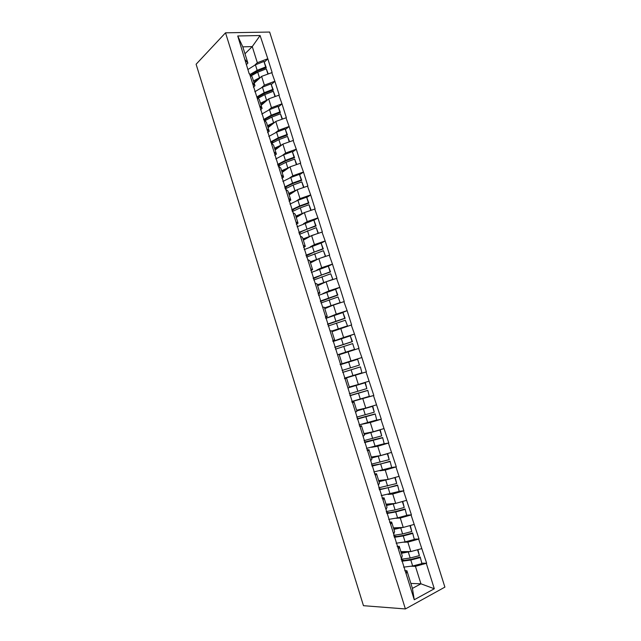 <?xml version="1.0" encoding="UTF-8"?>
<svg xmlns="http://www.w3.org/2000/svg" width="641" height="641" viewBox="0 0 641 641"><rect width="100%" height="100%" fill="white"/><g stroke="black" fill="none" stroke-linecap="round" stroke-linejoin="round"><path stroke-width="0.96" d="M444.894 587.124L269.645 32.05L225.528 32.819L405.392 608.95L444.894 587.124M244.966 53.772L252.258 46.585L260.102 35.527L237.739 35.984L249.157 73.707L252.209 76.888L254.982 85.742L253.379 87.192M260.102 35.527L267.834 58.86L264.453 62.017M254.181 83.17L261.616 76.383L272.137 72.537L267.834 58.86M271.76 72.561L274.909 81.343L271.472 84.372M261.127 105.364L268.683 98.882L279.236 95.076L274.909 81.343M278.859 95.1L282.016 103.906L278.514 106.807M268.106 127.631L275.774 121.461L286.359 117.688L282.016 103.906M285.982 117.72L289.147 126.549L285.582 129.322M275.101 149.986L282.881 144.121L293.498 140.379L289.147 126.549M293.129 140.419L296.302 149.273L292.665 151.917M282.128 172.413L290.028 166.86L300.677 163.159L296.302 149.273M300.3 163.199L303.481 172.084L299.772 174.592M289.179 194.92L297.192 189.688L307.872 186.01L303.481 172.084M307.504 186.066L310.693 194.976L306.903 197.356M296.254 217.507L304.379 212.588L315.092 208.95L310.693 194.976M314.731 209.014L317.928 217.948L314.042 220.2M303.353 240.175L311.598 235.576L322.343 231.978L317.928 217.948M321.982 232.042L325.187 241L321.197 243.131M310.476 262.922L318.841 258.652L329.618 255.078L325.187 241M329.258 255.158L332.471 264.14L328.344 266.159M317.632 285.75L326.109 281.8L336.926 278.266L332.471 264.14M336.565 278.354L339.786 287.36L334.802 289.58M324.803 308.658L333.408 305.036L344.249 301.542L339.786 287.36M343.888 301.631L347.126 310.669L340.371 313.377M332.006 331.653L351.605 324.899L347.126 310.669M351.252 325.003L354.489 334.057L342.959 338.2M339.233 354.729L358.992 348.343L354.489 334.057M358.631 348.448L361.885 357.534L340.171 364.433M344.554 378.446L366.396 371.868L361.885 357.534M366.043 371.988L373.839 395.489L364.04 397.957M351.813 401.619L373.839 395.489M373.479 395.609L381.299 419.19L374.809 420.568M361.628 424.334L370.29 422.499L381.299 419.19M380.946 419.318L388.791 442.979L383.679 443.868M371.54 447.314L377.741 446.248L388.791 442.979M388.438 443.115L396.306 466.848L391.699 467.481M380.017 470.782L385.233 470.085L396.306 466.848M395.962 466.993L403.854 490.814L399.263 491.27M388.077 494.459L392.741 494.011L403.854 490.814M403.51 490.966L411.426 514.867L406.835 515.148M395.978 518.273L400.28 518.024L411.426 514.867M411.081 515.027L419.03 539.009L414.415 539.129M403.79 542.214L407.844 542.126L419.03 539.009M418.685 539.177L426.658 563.239L422.018 563.191M411.554 566.259L415.44 566.315L426.658 563.239M426.321 563.415L434.302 588.759L414.254 599.752L406.162 573.911L406.891 570.746L404.743 570.698M249.549 73.691L406.162 573.911M261.84 87.432L264.372 85.173L261.616 76.383M264.372 85.173L274.532 81.367M252.354 82.649L254.982 85.742M268.795 109.923L271.447 107.704L268.683 98.882M256.737 96.639L259.309 99.563L262.097 108.449L260.47 109.835M271.447 107.704L281.639 103.938M259.549 105.637L262.097 108.449M275.758 132.503L278.547 130.315L275.774 121.461M263.948 119.675L266.44 122.319L269.228 131.237L267.577 132.551M278.547 130.315L288.77 126.589M266.776 128.713L269.228 131.237M282.729 155.162L285.678 153.007L282.881 144.121M271.183 142.799L273.587 145.154L276.391 154.104L274.717 155.354M285.678 153.007L295.934 149.321M274.019 151.861L276.391 154.104M289.684 177.926L292.825 175.778L290.028 166.86M278.45 166.003L280.766 168.07L283.586 177.052L281.88 178.23M292.825 175.778L303.113 172.133M281.303 175.105L283.586 177.052M296.615 200.777L299.996 198.63L297.192 189.688M285.742 189.295L287.969 191.074L290.798 200.088L289.067 201.194M299.996 198.63L310.324 195.032M288.602 198.43L290.798 200.088M303.489 223.741L307.199 221.57L304.379 212.588M293.065 212.676L295.205 214.158L298.041 223.204L296.286 224.246M307.199 221.57L317.559 218.012M295.934 221.834L298.041 223.204M310.268 246.833L314.427 244.59L311.598 235.576M300.405 236.136L302.464 237.322L305.308 246.408L303.522 247.378M314.427 244.59L324.819 241.072M303.289 245.335L305.308 246.408M316.822 270.085L321.686 267.69L318.841 258.652M307.784 259.685L309.747 260.575L312.6 269.693L310.789 270.59M321.686 267.69L332.11 264.22M310.669 268.916L312.6 269.693M322.848 293.618L328.961 290.878L326.109 281.8M315.18 283.322L317.055 283.915L319.915 293.065L318.088 293.89M328.961 290.878L339.426 287.448M318.08 292.584L319.915 293.065M325.756 318.393L336.269 314.146L333.408 305.036M322.607 307.047L324.386 307.335L327.263 316.518L325.404 317.271M336.269 314.146L346.765 310.757M325.516 316.342L327.263 316.518M332.943 341.341L343.6 337.503L340.732 328.36M330.059 330.852L331.75 330.844L334.642 340.059L332.751 340.74M343.6 337.503L354.136 334.161M332.983 340.187L334.642 340.059M340.155 364.376L350.964 360.939L348.079 351.765M337.543 354.753L339.145 354.441L342.038 363.687L340.131 364.296M350.964 360.939L361.524 357.646M340.475 364.128L342.038 363.687M349.329 386.964L358.343 384.472L355.459 375.257M345.058 378.743L346.557 378.118L344.634 378.687M346.557 378.118L349.465 387.404L347.999 388.15M358.343 384.472L368.952 381.211M356.62 410.232L365.763 408.077L362.862 398.838M352.59 402.82L354.008 401.891L352.045 402.38M354.008 401.891L356.925 411.21L355.547 412.259M365.763 408.077L376.395 404.872M363.936 433.588L373.198 431.778L370.29 422.499M360.162 426.986L361.476 425.744L359.497 426.161M361.476 425.744L364.409 435.095L363.127 436.465M373.198 431.778L383.871 428.613M371.275 457.033L380.666 455.559L377.741 446.248M367.758 451.248L368.976 449.686L366.964 450.03M368.976 449.686L371.916 459.076L370.73 460.759M380.666 455.559L391.379 452.442M378.647 480.558L388.166 479.436L385.233 470.085M375.378 475.598L376.507 473.723L374.464 473.987M376.507 473.723L379.456 483.146L378.366 485.141M388.166 479.436L398.91 476.359M386.042 504.171L395.689 503.393L392.741 494.011M383.03 500.036L384.063 497.841L381.996 498.033M384.063 497.841L387.02 507.295L386.026 509.619M395.689 503.393L406.466 500.365M393.462 527.872L403.237 527.439L400.28 518.024M390.714 524.57L391.643 522.054L389.552 522.167M391.643 522.054L394.616 531.541L393.718 534.185M403.237 527.439L414.054 524.458M400.913 551.653L410.817 551.572L407.844 542.126M398.422 549.193L399.255 546.356L397.132 546.388M399.255 546.356L402.236 555.883L401.442 558.848M410.817 551.572L421.666 548.64M410.865 583.422L420.937 583.815L415.44 566.315M406.891 570.746L412.419 588.39L420.937 583.815L434.302 588.759M414.254 599.752L412.419 588.39M405.392 608.95L363.463 605.689L196.106 64.236L225.528 32.819M254.894 65.029L257.329 62.722L252.258 46.585L242.803 46.857L247.899 63.122L246.32 64.637M257.329 62.722L267.449 58.876M245.183 59.749L247.899 63.122M237.739 35.984L242.803 46.857M366.396 371.868L344.505 378.286M401.154 559.24L410.176 558.023L419.382 555.627L417.531 549.762M401.17 552.486L407.948 551.597M403.63 567.149L412.676 565.987L421.89 563.615L420.216 557.005L411.033 559.385L404.399 560.41L401.378 559.954M401.779 561.236L410.809 560.034L420.015 557.646M421.89 563.615L420.216 557.005M401.434 553.311L410.184 551.581M419.382 555.627L417.9 549.658M393.678 535.347L402.62 533.945L411.794 531.501L409.936 525.596M393.702 528.641L400.649 527.551M396.138 543.223L405.112 541.885L414.294 539.458L412.644 532.935L403.493 535.363L396.915 536.501L393.943 536.205M394.295 537.334L403.253 535.948L412.419 533.512M414.294 539.458L412.644 532.935M393.935 529.362L402.852 527.455M411.794 531.501L410.304 525.492M386.219 511.534L395.096 509.956L404.231 507.464L402.372 501.55L397.508 502.881M386.267 504.884L393.454 503.57M388.678 519.386L397.58 517.864L406.723 515.396L405.096 508.954L395.986 511.438L389.456 512.688L386.539 512.544M386.844 513.513L395.721 511.951L404.856 509.467M406.723 515.396L405.096 508.954M386.459 505.501L395.625 503.393M404.231 507.464L402.724 501.414M378.791 487.809L396.699 483.514L394.84 477.617L379.007 481.72M378.847 481.215L386.403 479.644M381.243 495.629L399.183 491.415L397.58 485.069L388.502 487.593L382.02 488.963L379.16 488.971M379.408 489.78L397.324 485.509M399.183 491.415L397.58 485.069M396.699 483.514L395.176 477.425M371.395 464.172L389.191 459.653L387.348 453.78L371.588 458.027M371.46 457.626L379.584 455.727M373.831 471.96L391.667 467.521L390.097 461.264L381.05 463.836L371.804 465.486M372.012 466.135L389.816 461.64M391.667 467.521L390.097 461.264M389.191 459.653L387.661 453.524M364.016 440.615L381.715 435.88L379.873 430.023L364.192 434.422M364.104 434.125L379.873 430.023M366.452 448.38L384.183 443.716L382.637 437.547L364.481 442.082M364.633 442.578L382.34 437.859M384.183 443.716L382.637 437.547M381.715 435.88L380.177 429.734M356.676 417.147L374.264 412.195L372.429 406.362L356.829 410.905M356.765 410.713L372.429 406.362M359.096 424.887L376.724 420.007L375.201 413.91L357.181 418.765M357.285 419.102L374.881 414.166M376.724 420.007L375.201 413.91M374.264 412.195L372.758 406.13M349.353 393.766L366.844 388.59L365.009 382.781L349.153 387.565M349.457 387.38L365.009 382.781M351.765 401.474L369.288 396.37L367.798 390.369L349.906 395.529M349.962 395.705L367.461 390.553M369.288 396.37L367.798 390.369M366.844 388.59L365.354 382.613M342.062 370.466L359.441 365.074L357.622 359.289L340.259 364.729M344.465 378.15L361.885 372.83L360.418 366.908L342.655 372.373M342.663 372.405L360.058 367.029M361.885 372.83L360.418 366.908M359.441 365.074L357.622 359.289M334.786 347.246L352.077 341.645L350.258 335.876L333 341.533M334.834 347.382L352.454 341.589L350.258 335.876M337.735 354.721L354.505 349.369L352.686 343.592L354.505 349.369M335.395 349.177L352.686 343.592M338.296 354.609L354.874 349.297M327.551 324.114L344.73 318.297L342.927 312.552L325.764 318.417M327.639 324.402L345.13 318.305L342.927 312.552M328.152 326.037L345.339 320.244L347.542 325.981L345.339 320.244M331.862 331.197L347.542 325.981M331.814 331.036L347.15 325.997M345.13 318.305L344.73 318.297M320.332 301.07L337.414 295.036L335.612 289.307L318.553 295.389M320.468 301.502L337.831 295.108L335.612 289.307M320.933 302.985L338.023 296.975L340.235 302.752L338.023 296.975M324.642 308.153L340.235 302.752M324.562 307.888L339.826 302.712M337.831 295.108L337.414 295.036M313.145 278.098L330.123 271.864L328.328 266.151L311.374 272.441M313.329 278.683L321.774 274.941L330.556 271.992L328.328 266.151M313.737 280.013L330.732 273.787L332.935 279.548M317.455 285.189L325.38 282.144M332.839 279.58L330.732 273.787M317.335 284.828L332.527 279.5M330.556 271.992L330.123 271.864M305.981 255.214L322.864 248.764L321.077 243.083L304.211 249.581M306.206 255.951L314.563 251.953L323.312 248.956L321.077 243.083M306.574 257.121L323.465 250.687L325.644 256.368M310.284 262.305L317.439 259.365M325.42 256.44L323.465 250.687M310.14 261.84L325.259 256.384M323.312 248.956L322.864 248.764M298.842 232.411L315.62 225.76L313.842 220.087L297.079 226.794M299.115 233.292L301.406 231.625L307.376 229.053L316.093 226.009L313.842 220.087M299.435 234.31L316.229 227.667L318.377 233.268M303.145 239.502L309.795 236.585M318.072 233.372L316.229 227.667M302.969 238.949L318.008 233.348M316.093 226.009L315.62 225.76M291.727 209.687L299.7 205.929L308.409 202.828L306.638 197.18L297.937 200.288L289.972 204.094M292.048 210.713L294.283 208.902L300.212 206.226L308.898 203.141L306.638 197.18M292.32 211.578L300.3 207.828L309.01 204.735L311.141 210.256M296.03 216.786L302.304 213.846M310.789 210.376L309.01 204.735M295.822 216.129L304.13 212.74M308.898 203.141L308.409 202.828M284.636 187.044L292.544 183.126L301.23 179.985L299.459 174.36L290.782 177.509L282.889 181.467M285.005 188.214L287.192 186.267L293.073 183.486L301.735 180.353L299.459 174.36M285.229 188.927L293.145 185.025L301.823 181.884L303.922 187.324M288.939 194.151L294.924 191.162M303.578 187.444L301.823 181.884M288.698 193.39L296.735 189.984M301.735 180.353L301.23 179.985M277.577 164.481L285.421 160.402L294.067 157.221L292.304 151.613L283.659 154.81L275.838 158.928M277.986 165.803L280.125 163.703L285.966 160.819L294.588 157.646L292.304 151.613M278.523 166.067L286.014 162.293L294.66 159.112L296.735 164.473M281.872 171.588L287.625 168.551M296.39 164.601L294.66 159.112M281.607 170.738L289.411 167.293M294.588 157.646L294.067 157.221M270.534 141.998L278.314 137.767L286.936 134.538L285.173 128.953L276.567 132.19L268.803 136.461M271.383 142.991L273.082 141.228L278.875 138.24L287.472 135.019L285.173 128.953M271.744 143.344L278.907 139.65L287.529 136.421L289.572 141.701M274.829 149.113L280.381 146.004M289.227 141.829L287.529 136.421M274.532 148.159L282.16 144.666M287.472 135.019L286.936 134.538M263.523 119.595L271.239 115.204L279.821 111.935L278.074 106.366L269.492 109.651L261.792 114.082M264.629 120.404L266.063 118.825L271.816 115.741L280.381 112.479L278.074 106.366M267.818 126.71L273.194 123.537M282.441 119.018L280.413 113.81L282.088 119.146M264.941 120.724L271.824 117.079L280.413 113.81M267.489 125.668L274.957 122.119M280.381 112.479L279.821 111.935M256.937 96.871L264.18 92.729L272.737 89.411L270.999 83.867L262.449 87.192L254.814 91.775M257.858 97.913L259.076 96.503L264.781 93.322L273.314 90.012L270.999 83.867M260.823 104.395L266.055 101.134M275.326 96.414L273.33 91.286L274.981 96.543M258.115 98.209L264.773 94.596L273.33 91.286M260.47 103.249L267.802 99.643M273.314 90.012L272.737 89.411M250.158 74.42L257.153 70.326L265.678 66.968L263.94 61.44L255.422 64.813L247.859 69.549M251.064 75.51L252.105 74.26L257.77 70.975L266.271 67.626L263.94 61.44M253.86 82.152L258.956 78.811M268.242 73.883L266.271 68.835L267.898 74.019M251.288 75.782L257.738 72.193L266.271 68.835M253.467 80.918L260.679 77.241M266.271 67.626L265.678 66.968M412.676 565.987L410.809 560.034M410.176 558.023L408.309 552.069M405.112 541.885L403.253 535.948M402.62 533.945L400.761 528.016M397.58 517.864L395.721 511.951M395.096 509.956L393.245 504.05M390.073 493.939L388.222 488.041M387.597 486.054L385.754 480.173M382.589 470.093L380.746 464.22M380.129 462.241L378.286 456.376M375.137 446.336L373.302 440.487M372.677 438.516L370.851 432.675M367.71 422.667L365.883 416.842M365.266 414.871L363.439 409.054M360.306 399.087L358.487 393.278M357.87 391.322L356.051 385.521M352.935 375.594L351.124 369.801M350.507 367.854L348.696 362.077M345.595 352.181L343.784 346.412M343.175 344.465L341.365 338.712M338.272 328.849L336.469 323.104M335.86 321.173L334.065 315.436M330.98 305.613L329.186 299.884M328.577 297.953L326.782 292.24M323.713 282.449L321.926 276.744M321.317 274.821L319.53 269.124M316.47 259.373L314.691 253.692M314.09 251.777L312.303 246.096M309.258 236.385L307.48 230.72M306.879 228.805L305.108 223.156M302.071 213.469L300.3 207.828M299.7 205.929L297.937 200.288M294.908 190.641L293.145 185.025M292.544 183.126L290.782 177.509M287.769 167.894L286.014 162.293M285.421 160.402L283.659 154.81M280.654 145.227L278.907 139.65M278.314 137.767L276.567 132.19M273.571 122.647L271.824 117.079M271.239 115.204L269.492 109.651M266.512 100.14L264.773 94.596M264.18 92.729L262.449 87.192M259.469 77.713L257.738 72.193M257.153 70.326L255.422 64.813"/></g></svg>
